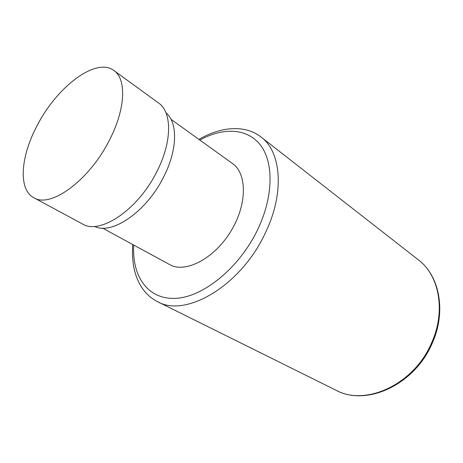 <?xml version="1.0" encoding="UTF-8"?>
<svg xmlns="http://www.w3.org/2000/svg" width="463" height="463" viewBox="0 0 463 463"><rect width="100%" height="100%" fill="white"/><g stroke="black" fill="none" stroke-linecap="round" stroke-linejoin="round"><path stroke-width="0.69" d="M102.566 228.114L171.599 265.635C188.157 272.447 215.717 256.988 231.448 230.314C247.34 203.732 247.016 173.48 232.455 163.491L171.021 119.338M94.568 226.372C111.849 235.482 146.95 211.452 163.966 176.299C177.653 149.399 177.815 122.307 165.991 112.885M33.828 197.73L82.443 223.953C99.956 235.233 138.443 209.56 157.148 171.026C172.282 141.406 172.01 111.982 158.566 103L113.886 70.509C96.026 56.874 56.966 86.824 37.266 125.346C20.667 156.141 17.878 189.442 33.828 197.73C50.305 208.593 89.266 180.576 109.424 140.139C125.658 109.025 126.671 78.953 113.886 70.509M132.725 244.603C132.117 253.411 132.632 261.711 134.282 269.495C135.734 275.375 137.627 280.381 139.971 284.514C144.248 292.141 150.058 297.836 157.397 301.604C185.513 318.133 241.096 285.821 265.322 232.97C284.867 192.805 281.33 151.754 260.999 136.984L418.216 259.714C439.063 275.196 446.083 310.661 431.753 342.481C414.339 384.417 365.475 406.676 336.057 390.263C366.719 406.936 415.004 384.429 432.263 343.124M133.738 245.159C131.805 276.046 147.72 299.717 175.523 298.357C203.188 297.205 239.493 267.834 257.758 229.422C273.494 196.543 273.795 162.652 260.634 145.341C247.416 127.985 223.149 127.163 199.871 140.075M418.216 259.714C439.757 275.913 446.436 311.524 432.338 342.961M157.397 301.604L336.057 390.263M260.999 136.984C245.957 125.23 222.466 125.687 198.934 139.398"/></g></svg>
